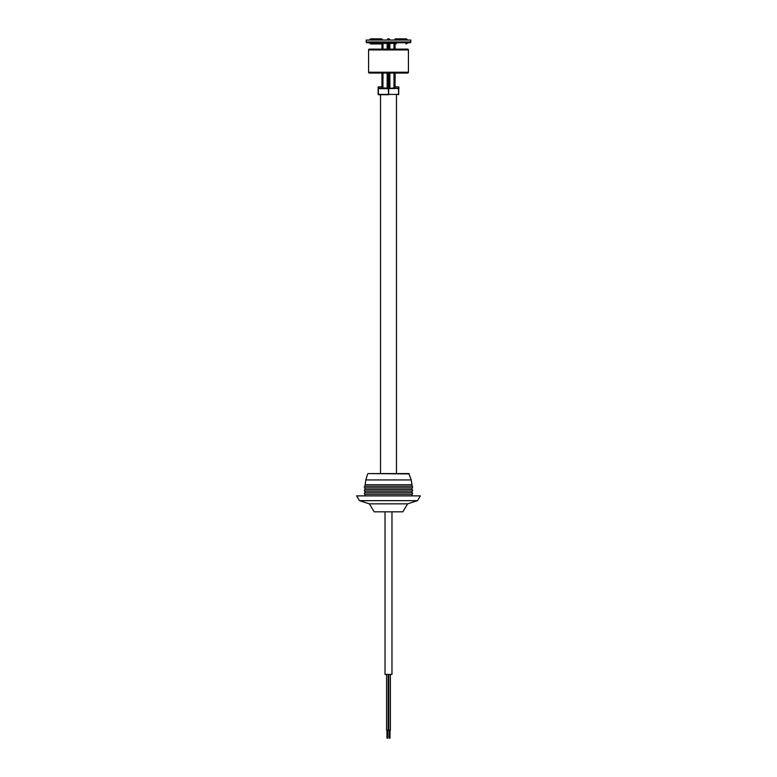 <?xml version="1.0" encoding="UTF-8"?>
<svg xmlns="http://www.w3.org/2000/svg" width="777" height="777" viewBox="0 0 777 777"><rect width="100%" height="100%" fill="white"/><g stroke="black" fill="none" stroke-linecap="round" stroke-linejoin="round"><path stroke-width="1.17" d="M409.324 473.912L368.133 473.572L408.867 473.572L411.208 479.943L365.792 479.943L364.986 486.324A0.816 0.816 0 0 0 364.986 487.917L412.014 487.917L412.014 489.51L364.986 489.51A0.816 0.816 0 0 0 364.986 491.103L412.014 491.103L412.014 492.696L364.986 492.696A0.816 0.816 0 0 0 364.986 494.289L412.014 494.289L412.014 495.881M367.676 473.912L365.792 479.943M411.208 479.943L412.014 484.731L364.986 484.731M412.014 484.731L412.014 486.324L364.986 486.324M412.014 486.324A0.816 0.816 0 0 1 412.014 487.917M364.986 487.917L364.986 489.51M412.014 489.51A0.816 0.816 0 0 1 412.014 491.103M364.986 491.103L364.986 492.696M412.014 492.696A0.816 0.816 0 0 1 412.014 494.289M364.986 494.289L364.986 495.881M417.511 500.67L359.489 500.67L356.624 495.881L420.376 495.881L417.511 500.67L407.624 503.855L369.376 503.855L359.489 500.67M407.624 503.855L402.845 511.82L374.155 511.82L369.376 503.855M396.474 94.716L396.474 473.572L380.526 473.572L380.526 94.716M388.753 86.869L389.763 88.209L388.753 86.869M398.543 88.209L398.543 86.869L395.211 86.869L394.279 88.209L398.863 88.656L398.863 87.063L398.543 94.716L398.543 88.335L388.655 88.656L388.655 94.396L398.698 94.396L398.698 88.656M387.966 88.335L390.005 88.335L386.995 88.335L388.247 86.869L386.985 88.335L378.457 88.335L382.721 88.335L381.789 86.869L378.457 86.869L378.457 88.209L382.721 88.209M378.137 94.396L378.137 87.063L378.137 94.396M388.655 88.656L378.302 88.656L387.801 88.345M387.16 43.395L387.16 49.126L387.16 43.395L383.003 43.395L383.003 49.126M387.16 73.038L387.16 87.888L387.16 73.038M381.954 73.057L381.954 86.616L382.915 87.888L383.003 73.057L382.721 88.335M378.302 88.656L378.457 94.716L388.5 94.716L388.345 88.656M398.698 94.396L388.655 94.396M390.015 88.335L393.978 88.024L393.997 73.038L393.997 87.888M393.997 43.395L393.997 49.116L393.997 43.395L389.84 43.395L389.84 49.126M388.723 73.038L388.723 86.616L389.695 87.888L389.84 73.057L389.937 88.024M394.279 88.209L398.543 88.335M395.046 86.616L395.124 73.057L393.395 73.057M389.695 49.126L389.656 43.395M388.723 43.939L388.723 49.126M382.915 49.126L382.915 43.395L381.954 43.395L381.954 49.126M388.277 86.616L388.277 73.038M387.305 49.126L387.344 43.395M387.305 73.038L387.305 87.888L388.218 86.684M388.277 49.126L388.277 43.939M394.085 49.116L394.085 43.395L395.046 43.395L395.046 49.116M393.997 73.057L394.085 87.888L394.988 86.684M410.81 41.958L410.81 40.045L366.19 40.045L366.19 41.958L410.81 41.958A0.796 0.796 0 0 1 410.013 42.754L366.987 42.754A0.796 0.796 0 0 1 366.19 41.958M396.542 42.754A1.437 0.719 90 0 1 395.833 43.949A1.437 0.719 90 0 1 395.104 42.754L389.937 42.754A1.437 1.437 0 0 1 388.519 43.949L388.519 42.754L388.481 43.949A1.437 1.437 0 0 1 387.063 42.754M370.376 42.754A1.437 0.719 90 0 0 371.085 43.949L381.167 43.949A1.437 0.719 -90 0 1 380.458 42.754M369.852 42.754L369.667 42.754A1.437 1.437 0 0 0 371.085 43.949M406.624 42.754A1.437 0.719 -90 0 1 405.915 43.949L405.895 43.949M388.519 42.754L381.895 42.754A1.437 0.719 -90 0 1 381.186 43.949L371.105 43.949M370.376 40.045A1.437 0.719 90 0 1 371.085 38.85L381.167 38.85A1.437 1.243 90 0 1 382.391 40.045M382.41 40.045A1.437 1.243 -90 0 0 381.186 38.85A1.437 0.719 -90 0 1 381.216 38.85M371.105 38.85L381.186 38.85A1.437 0.719 -90 0 0 380.458 40.045M405.895 38.85L395.814 38.85A1.437 1.243 90 0 0 394.59 40.045M394.609 40.045A1.437 1.243 -90 0 1 395.833 38.85A1.437 0.719 90 0 1 396.542 40.045M406.624 40.045A1.437 0.719 -90 0 0 405.915 38.85L395.833 38.85A1.437 1.437 0 0 0 394.405 40.045M388.481 38.85A1.437 1.437 0 0 0 387.063 40.045A1.437 1.437 0 0 1 388.481 38.85L388.481 40.045L388.519 38.85A1.437 1.437 0 0 1 389.937 40.045M385.81 73.038L387.888 73.038M407.624 73.038L369.376 73.038A0.796 0.796 0 0 1 368.58 72.242L408.42 72.242A0.796 0.796 0 0 1 407.624 73.038M408.42 72.242L408.42 49.932A0.796 0.796 0 0 0 407.624 49.126L369.376 49.126A0.796 0.796 0 0 0 368.58 49.932L368.58 72.242M396.998 49.116L396.396 49.116L396.998 49.116M396.212 49.116L394.58 49.116M396.396 49.116L397.727 49.126M373.232 49.126L376.874 49.126M376.049 49.126L377.185 49.126M378.787 49.126L377.836 49.126M399.533 49.126L397.319 49.126M390.18 49.126L388.83 49.126M378.477 49.126L380.973 49.126M401.835 73.038L405.002 73.057M404.108 73.038L398.329 73.057L403.972 73.057M381.429 73.038L382.206 73.057M383.352 73.038L382.061 73.038L383.352 73.057M376.34 49.116L373.018 49.116L376.34 49.116M380.944 73.057L381.847 73.057M381.993 73.057L381.254 73.057M398.416 73.057L396.425 73.057L398.416 73.057M394.444 73.057L395.056 73.057M394.93 73.057L393.725 73.057M398.669 73.038L396.697 73.038M380.555 49.126L378.7 49.126M375.495 49.126L376.767 49.126M401.826 73.057L400.514 73.057L401.826 73.057M383.119 73.038L383.857 73.038M387.781 730.176L387.781 738.15L386.985 738.15L386.985 730.176M388.179 674.397L388.179 730.176L386.587 730.176L386.587 674.397M390.413 674.397L390.413 730.176L388.821 730.176L388.821 674.397M390.015 730.176L390.015 738.15L389.219 738.15L389.219 730.176M391.967 511.82L391.967 674.397L385.033 674.397L385.033 511.82M383.022 88.024L387.063 88.024M378.302 94.396L388.345 94.396M389.937 42.754A1.437 1.437 0 0 1 388.519 43.949M408.42 49.932L368.58 49.932M405.915 43.949A1.437 1.437 0 0 0 407.333 42.754M371.085 38.85A1.437 1.437 0 0 0 369.667 40.045M382.595 40.045A1.437 1.437 0 0 0 381.186 38.85M407.333 40.045A1.437 1.437 0 0 0 405.915 38.85"/></g></svg>
